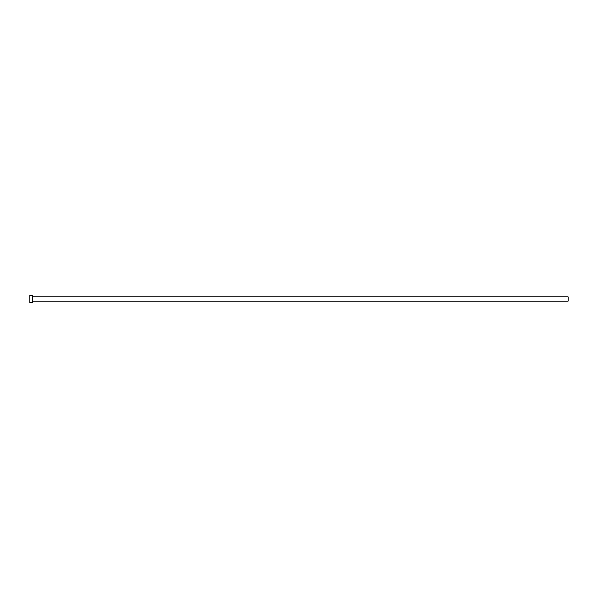 <?xml version="1.0" encoding="UTF-8"?>
<svg xmlns="http://www.w3.org/2000/svg" width="598" height="598" viewBox="0 0 598 598"><rect width="100%" height="100%" fill="white"/><g stroke="black" fill="none" stroke-linecap="round" stroke-linejoin="round"><path stroke-width="0.45" stroke-dasharray="2.99 2.24" d="M32.591 299L568.1 299L568.1 301.153L568.1 299L32.591 299L32.591 302.767L32.591 299L29.9 299L32.591 299L32.591 295.233L32.591 299M29.9 302.767L29.9 295.233L29.9 302.767M568.1 296.847L568.1 299L568.1 296.847"/><path stroke-width="0.9" d="M29.9 302.767L29.9 295.233L29.9 299L568.1 299L568.1 301.153L568.1 299L29.9 299L29.9 302.767L32.591 302.767L32.591 295.233L32.591 302.767M568.1 299L568.1 296.847L568.1 299M32.591 301.153L568.1 301.153M29.9 295.233L32.591 295.233M32.591 296.847L568.1 296.847"/></g></svg>
